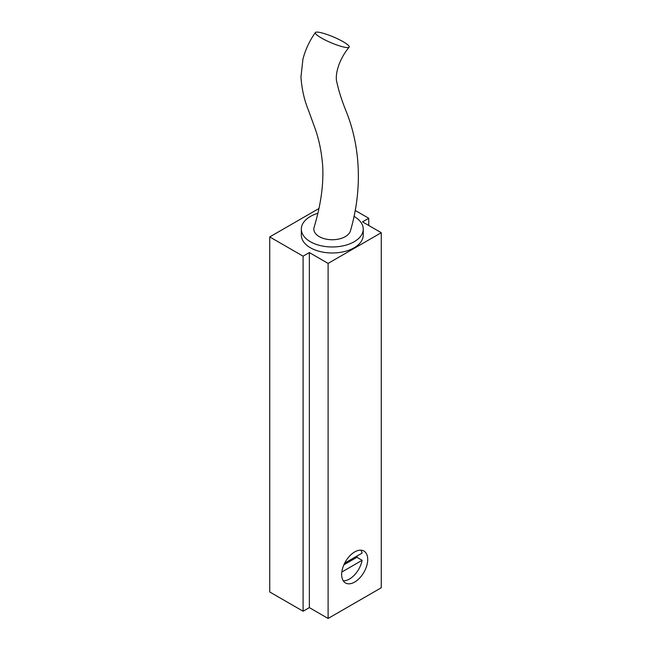 <?xml version="1.0" encoding="UTF-8"?>
<svg xmlns="http://www.w3.org/2000/svg" width="651" height="651" viewBox="0 0 651 651"><rect width="100%" height="100%" fill="white"/><g stroke="black" fill="none" stroke-linecap="round" stroke-linejoin="round"><path stroke-width="0.98" d="M360.914 550.185A18.423 10.636 -60 0 1 362.119 553.073L344.672 563.148M341.824 572.017L362.119 560.299A18.423 10.636 -60 0 1 343.24 580.798M362.119 560.299L356.911 557.289A18.423 10.636 120 0 0 357.122 555.962M343.891 564.808L356.911 557.289M342.035 570.691A18.423 10.636 -60 0 1 351.19 554.522A18.423 10.636 -60 0 1 363.901 551.039A18.423 10.636 -60 0 1 363.901 572.319A18.423 10.636 -60 0 1 345.469 582.954A18.423 10.636 -60 0 1 342.035 570.691M321.35 37.953A18.423 3.117 -157 0 1 315.361 32.558A18.423 3.117 -157 0 1 334.134 37.253A18.423 3.117 -157 0 1 349.164 47.181A18.423 3.117 -157 0 1 338.561 45.57A18.423 3.117 -157 0 1 321.35 37.953M350.588 230.291A18.423 10.636 180 0 1 350.474 230.763A18.423 10.636 180 0 1 337.975 239.218A18.423 10.636 180 0 1 319.242 236.622A18.423 10.636 180 0 1 314.108 227.313C320.886 204.805 323.742 184.266 322.66 165.688C321.513 150.959 318.624 137.556 313.985 125.497L308.395 110.1C304.269 100.083 301.787 89.041 300.957 76.989L302.918 59.257C305.352 49.777 309.494 40.875 315.353 32.55M353.932 216.335A30.955 17.87 180 0 1 363.234 229.103A30.955 17.87 180 0 1 344.119 245.614A30.955 17.87 180 0 1 310.389 241.741A30.955 17.87 180 0 1 301.323 229.103A30.955 17.87 180 0 1 317.875 213.284M363.234 229.103L363.234 235.117A30.955 17.87 180 0 1 344.119 251.628A30.955 17.87 180 0 1 310.389 247.754A30.955 17.87 180 0 1 301.323 235.117L301.323 229.103M355.104 210.387L368.759 218.272L362.501 221.877L381.266 232.708L328.104 263.403L309.347 252.572L303.089 256.177L269.734 236.923L318.949 208.507M368.759 225.49L368.759 218.272M269.734 236.923L269.734 591.971L303.089 611.232L309.347 607.619L328.104 618.45L381.266 587.763L381.266 232.708M328.104 618.45L328.104 263.403M309.347 607.619L309.347 252.572M303.089 611.232L303.089 256.177M349.148 47.173C338.829 59.477 334.345 75.426 337.096 83.157C338.764 90.953 341.751 100.295 346.08 111.175C358.872 142.423 363.779 185.136 350.458 230.755"/></g></svg>

